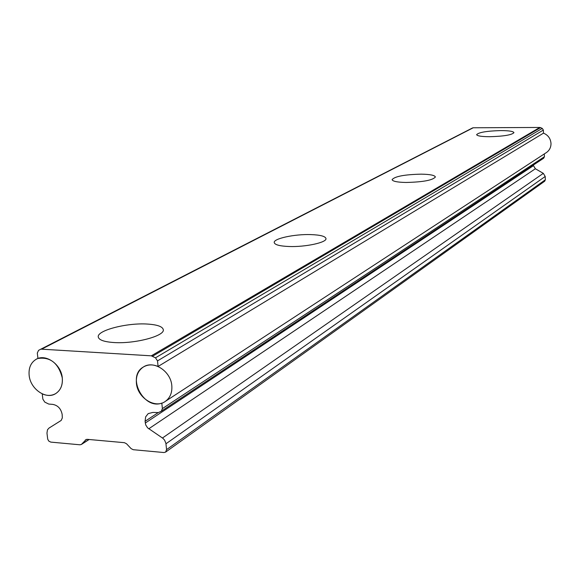 <?xml version="1.0" encoding="UTF-8"?>
<svg xmlns="http://www.w3.org/2000/svg" width="580" height="580" viewBox="0 0 580 580"><rect width="100%" height="100%" fill="white"/><g stroke="black" fill="none" stroke-linecap="round" stroke-linejoin="round"><path stroke-width="0.87" d="M500.801 130.58C486.801 130.986 478.739 132.341 476.629 134.647C477.151 135.959 481.473 136.655 489.6 136.713C503.759 136.315 511.872 134.959 513.952 132.653C513.358 131.312 508.979 130.623 500.801 130.58M421.218 174.152C404.492 174.551 394.784 176.385 392.095 179.641C392.646 181.337 397.286 182.279 406.029 182.468C422.972 182.069 432.76 180.242 435.384 176.987C434.761 175.254 430.041 174.312 421.218 174.152M310.822 234.595C294.589 234.015 273.318 238.583 274.224 242.57C274.797 244.811 279.748 246.116 289.058 246.507C305.566 247.152 327.04 242.44 325.974 238.539C325.315 236.249 320.262 234.936 310.822 234.595M147.4 324.06C127.013 322.647 96.729 330.44 98.266 336.987C98.904 339.974 104.045 341.823 113.68 342.519C134.538 344.085 165.126 335.965 163.284 329.636C162.552 326.555 157.26 324.691 147.4 324.06M86.297 439.393L81.396 444.447L79.953 444.795L50.75 442.105L48.713 441.032L47.705 439.132L46.965 433.122L47.48 429.78L49.003 428.076L61.161 420.457L62.328 417.89L62.154 414.388C60.98 408.69 57.848 405.355 52.758 404.383L48.727 404.057L44.791 402.114L42.869 399.171L42.224 393.871C47.111 395.988 51.591 395.901 55.658 393.61C60.668 390.297 62.865 385.033 62.256 377.819C58.442 363.145 50.344 356.7 37.954 358.476L37.301 353.104L38.556 350.349L472.526 127.948L38.556 350.349M85.26 440.046L87.138 439.321L124.432 442.685L126.556 443.787L131.094 448.601L133.226 449.703L163.951 452.538L165.612 452.096L166.561 449.63L165.902 443.294L164.575 440.097L162.864 438.284L147.617 427.866L145.725 424.944L145.08 421.29L145.653 416.839L148.197 413.613L152.852 412.431L158.354 412.576L161.334 411.184L162.378 408.61L161.82 403.107C143.601 410.067 126.324 376.55 143.274 367.067C138.149 370.606 135.865 375.971 136.409 383.148C137.424 397.822 155.215 409.081 165.401 401.346C170.165 397.808 172.303 392.595 171.81 385.693C170.875 371.178 153.468 359.897 143.274 367.067C147.719 364.421 152.656 364.226 158.079 366.466L157.513 360.89L155.498 357.824L151.286 355.83L40.977 349.138M166.561 449.63L545.345 179.785L545.207 176.472L165.967 443.772M162.465 438.001L543.315 173.355L535.369 168.751L148.756 428.801M145.268 423.045L533.477 165.633L533.448 164.988M162.378 408.61L544.424 156.716L544.308 153.932M546.179 152.714L546.527 152.482C549.543 150.285 551.029 147.262 551 143.405C550.543 138.46 548.042 135.046 543.482 133.153L158.079 366.466M543.482 133.153L543.359 130.05L157.513 360.89M155.498 357.824L542.264 128.405L540.567 127.622L152.569 356.214M151.286 355.83L539.806 127.455L473.236 127.774L42.115 348.913M544.424 156.716L543.692 158.209L161.334 411.184M533.477 165.633L535.369 168.751M543.315 173.355L545.207 176.472M545.345 179.785L544.671 181.228L165.612 452.096M472.526 127.948L473.236 127.774M539.806 127.455L540.567 127.622M542.264 128.405L543.359 130.05M62.285 377.819C61.147 364.276 45.682 353.408 36.127 359.31C30.82 362.609 28.492 367.981 29.159 375.434C30.37 389.1 46.124 399.953 55.687 393.61C60.697 390.297 62.894 385.033 62.285 377.819M81.823 444.07L88.986 439.488M158.151 412.655L145.08 421.29M81.396 444.447L89.132 439.495M143.862 366.719L143.274 367.067M36.649 359.042L37.939 358.368M165.401 401.346L546.527 152.482"/></g></svg>
